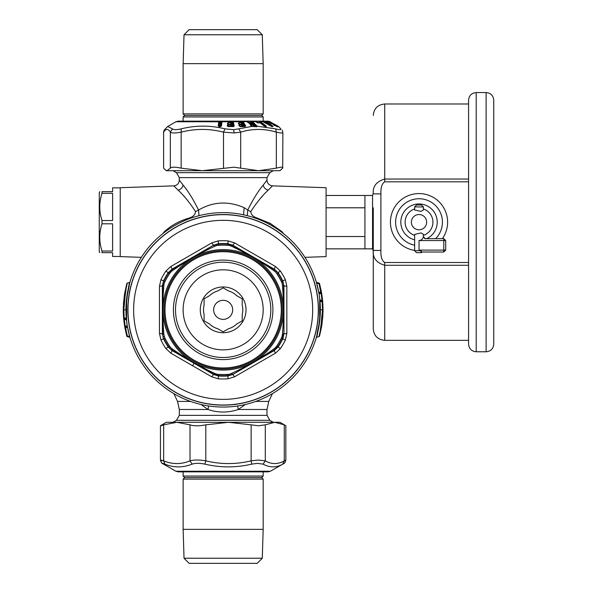 <?xml version="1.0" encoding="UTF-8"?>
<svg xmlns="http://www.w3.org/2000/svg" width="593" height="593" viewBox="0 0 593 593"><rect width="100%" height="100%" fill="white"/><g stroke="black" fill="none" stroke-linecap="round" stroke-linejoin="round"><path stroke-width="0.89" d="M262.276 558.235L257.162 563.35L189.145 563.35L184.03 558.235L262.276 558.235L263.181 529.349L183.126 529.349L184.03 558.235M183.126 479.1L184.653 477.58L261.654 477.58L263.181 479.1L183.126 479.1L183.126 529.349M184.653 477.58L183.126 476.053L263.181 476.053L261.654 477.58M162.037 460.843C159.48 459.745 160.021 459.745 163.661 460.843C172.444 464.475 181.228 464.475 190.012 460.843C193.978 459.745 199.248 459.745 205.808 460.843C220.915 464.475 236.021 464.475 251.136 460.843L258.051 460.049L265.301 460.843L263.114 464.141L257.243 463.355L251.691 464.141C236.096 467.781 220.492 467.781 204.867 464.141C199.596 463.044 195.356 463.044 192.132 464.141C182.889 467.781 173.816 467.781 164.906 464.141C162.037 463.044 161.6 463.044 163.594 464.141M183.126 476.053L183.126 471.858L178.174 471.858L268.14 471.858L270.423 471.242L175.884 471.242L163.045 463.837C161.971 463.696 161.103 462.436 160.451 460.049L160.451 425.789L161.044 425.366M282.713 464.141L283.261 463.837C284.344 463.696 285.203 462.436 285.856 460.049L284.277 460.843L282.713 464.141C276.368 467.781 269.83 467.781 263.114 464.141M162.037 424.833C159.51 426.145 160.051 426.145 163.661 424.833L163.661 460.843L164.906 464.141M163.661 424.833L176.84 422.298L190.012 424.833L190.012 460.843L192.132 464.141M190.012 424.833C193.993 426.145 199.255 426.145 205.808 424.833L205.808 460.843L204.867 464.141M205.808 424.833L228.468 422.298L251.136 424.833L251.136 460.843L251.691 464.141M251.136 424.833L258.318 425.796L265.301 424.833L274.789 422.298L284.277 424.833L284.277 460.843C277.947 464.475 271.624 464.475 265.301 460.843L265.301 424.833M285.856 460.049L285.856 425.789L284.277 424.833M285.322 425.403L279.955 422.298L166.351 422.298L160.985 425.403M171.688 422.298L251.943 422.298M237.667 405.96L238.253 409.481C228.186 412.891 218.12 412.891 208.054 409.481L200.96 404.485M273.284 422.298L269.852 420.318L176.455 420.318L179.316 415.367L266.991 415.367L266.991 409.481L238.253 409.481L245.346 404.485M208.64 405.96L208.054 409.481L179.316 409.481L177.529 401.424L190.561 401.424M319.694 298.472L319.694 321.213C313.712 347.794 318.293 338.381 320.361 309.842L319.99 301.303L322.147 301.881L322.466 309.842L320.739 328.804L318.982 336.639L316.395 337.335M318.93 326.469L317.5 333.259M319.049 293.928L318.93 293.194L320.835 292.675L321.095 293.379L319.049 293.928L319.99 301.303M320.339 307.522L320.316 306.789M319.145 283.684L318.982 283.046L318.982 283.728L316.61 283.091L316.395 282.35L318.93 293.194L320.835 292.675A0.763 0.763 -105 0 0 321.391 291.808L322.711 301.793M269.756 224.532A97.208 97.208 0 0 1 308.464 356.445A97.208 97.208 0 0 1 176.551 395.153A97.208 97.208 0 0 1 137.843 263.24A97.208 97.208 0 0 1 269.756 224.532M316.395 282.35L318.982 283.046L320.835 291.904L318.797 292.453L318.93 293.194M126.613 321.213L126.613 298.472C132.602 271.89 128.021 281.304 125.946 309.842L126.324 318.382L124.159 317.804L123.841 309.842L125.568 290.881L127.325 283.046L129.911 282.35M304.965 257.34L326.083 256.606L326.083 187.722L272.513 185.854L268.199 190.16C262.647 195.179 256.828 202.339 250.75 211.649C251.15 214.77 253.33 216.912 257.273 218.083L270.126 223.316L281.742 231.478L281.223 231.885M127.376 293.216L128.807 286.426M127.258 325.757L127.384 326.491L125.471 327.01L125.212 326.306L127.258 325.757L126.324 318.382M125.975 312.163L125.99 312.896M127.161 336.001L127.332 336.639L127.332 335.957L129.697 336.594L129.911 337.335L127.384 326.491L125.471 327.01A0.763 0.763 75 0 0 124.915 327.877L123.603 317.892M129.911 337.335L127.332 336.639L125.471 327.781L127.51 327.232L127.384 326.491M319.923 300.569L322.147 301.162A0.763 0.763 0 0 1 322.711 301.837L322.147 301.881L322.436 307.352L322.147 301.162A0.763 0.763 -60.6 0 1 322.711 301.837L323.029 309.842L319.523 336.098L321.673 326.254L323.007 312.244M319.849 299.828L322.021 300.414L322.147 301.162A0.763 0.763 104.8 0 1 322.711 301.837L323.015 307.923M321.651 293.283L321.095 293.379L322.021 300.414L322.614 300.695M268.844 226.207A95.303 95.303 0 0 1 306.789 355.533A95.303 95.303 0 0 1 177.463 393.478A95.303 95.303 0 0 1 139.518 264.152A95.303 95.303 0 0 1 268.844 226.207M319.827 284.744L319.516 283.58L318.982 283.728L320.835 291.904L321.391 291.808A0.763 0.763 0 0 1 320.835 292.675L320.835 291.904L320.835 292.675A0.763 0.763 0 0 0 321.391 291.808A0.763 0.763 0 0 1 320.835 292.675L318.982 283.046A0.763 0.763 104.9 0 1 319.516 283.58L321.391 291.808A0.763 0.763 0 0 1 320.835 292.675M257.273 218.083L257.036 218.728M198.996 215.682L198.566 210.033C213.043 201.576 228.246 200.797 244.175 207.683L247.741 210.033L247.311 215.682M165.084 231.885L164.572 231.478C171.459 225.258 179.62 220.796 189.041 218.083L189.271 218.728M283.706 233.79L281.742 231.478M321.917 324.697L322.918 314.549M323.029 309.242L322.992 312.741M322.703 301.741L322.585 300.362M322.533 299.873L322.496 299.487M322.422 298.842L321.525 292.564M162.608 233.79L164.572 231.478M126.391 319.116L124.159 318.523A0.763 0.763 0 0 1 123.596 317.848L124.159 317.804L123.87 312.333L124.159 318.523A0.763 0.763 119.4 0 1 123.596 317.848L123.277 309.842L126.791 283.587L124.634 293.431L123.307 307.441M126.465 319.857L124.293 319.271L124.159 318.523A0.763 0.763 -75.2 0 1 123.596 317.848L123.292 311.762M124.656 326.402L125.212 326.306L124.293 319.271L123.692 318.99M126.479 334.941L126.791 336.105L127.332 335.957L125.471 327.781L124.915 327.877A0.763 0.763 0 0 1 125.471 327.01L125.471 327.781L125.471 327.01A0.763 0.763 0 0 0 124.915 327.877A0.763 0.763 0 0 1 125.471 327.01L127.332 336.639A0.763 0.763 -75.1 0 1 126.791 336.105L124.915 327.877A0.763 0.763 0 0 1 125.471 327.01M322.147 301.162A0.763 0.763 0 0 1 322.711 301.837A0.763 0.763 0 0 0 322.147 301.162M177.485 393.441A95.265 95.265 0 0 1 139.555 264.174A95.265 95.265 0 0 1 268.829 226.244A95.265 95.265 0 0 1 306.759 355.511A95.265 95.265 0 0 1 177.485 393.441M318.982 283.046A0.763 0.763 0 0 1 319.516 283.58A0.763 0.763 0 0 0 318.982 283.046M250.75 211.649L247.741 210.033C253.115 199.27 258.266 190.976 263.181 185.149L266.991 180.139L266.991 177.633L269.852 172.682L273.284 170.702M189.041 218.083C192.984 216.912 195.156 214.77 195.564 211.649L198.566 210.033C193.192 199.27 188.048 190.976 183.133 185.149L179.316 180.139L179.316 177.633L266.991 177.633M195.564 211.649C189.486 202.339 183.667 195.179 178.108 190.16L173.793 185.854C177.166 185.416 179.004 183.519 179.316 180.139M173.793 185.854L120.223 187.722L120.223 256.606L141.342 257.34M124.389 294.988L123.418 304.535M123.277 310.443L123.322 306.944M123.603 317.944L123.729 319.323M123.774 319.812L123.811 320.198M123.885 320.843L124.782 327.121M262.365 196.305L261.824 196.898M322.881 304.394L322.911 304.943M322.814 316.403L321.673 326.254M322.992 312.57L323.015 311.785M323.029 309.842L320.361 309.842M322.718 317.729L322.777 316.981M322.733 302.119L322.696 301.607M183.941 196.305L184.482 196.898M124.159 318.523A0.763 0.763 0 0 1 123.596 317.848A0.763 0.763 0 0 0 124.159 318.523M127.332 336.639A0.763 0.763 0 0 1 126.791 336.105A0.763 0.763 0 0 0 127.332 336.639M123.426 315.291L123.396 314.742M123.492 303.282L124.634 293.431M123.314 307.115L123.292 307.9M123.277 309.842L125.946 309.842M123.589 301.956L123.529 302.704M123.574 317.566L123.618 318.078M373.279 250.883L372.552 248.845L372.552 245.584L372.552 248.845L326.083 248.845M364.925 248.845L364.925 236.533L326.083 236.533M364.925 236.533L364.925 207.795L326.083 207.795M364.925 207.795L364.925 195.475L326.083 195.475M120.223 187.855L112.603 187.855L112.603 191.665L102.011 191.665C99.038 191.665 99.038 191.665 102.011 191.665C99.038 191.665 99.038 191.665 102.011 191.665L102.011 193.303L112.603 193.303L112.603 220.529L102.011 220.529C99.038 211.456 99.038 202.376 102.011 193.303M102.011 223.798L112.603 223.798L112.603 251.024L102.011 251.024C99.038 241.951 99.038 232.879 102.011 223.798L102.011 220.529M102.011 251.024L102.011 252.662C99.038 252.662 99.038 252.662 102.011 252.662C99.038 252.662 99.038 252.662 102.011 252.662L112.603 252.662L112.603 256.472L120.223 256.472M319.983 301.274L320.361 308.894M320.361 310.057L320.339 312.081M319.827 320.072L320.339 307.767M320.057 302.096L319.464 296.626M234.554 242.885L228.127 240.891L227.92 243.708L232.819 245.213L231.151 246.08C246.295 253.122 260.705 261.439 274.374 271.031L275.856 272.313L276.323 271.149L278.043 272.647L274.292 269.163L232.819 245.213L234.554 242.885L275.441 266.487L280.385 271.06A69.129 69.129 0 0 1 285.352 279.674L286.842 286.241L286.842 333.444L285.352 340.011A69.129 69.129 0 0 1 280.385 348.625L277.813 346.757L274.048 350.255L232.819 374.472L234.554 376.8L275.441 353.198L280.385 348.625M275.441 353.198L274.048 350.255L274.374 348.654C260.705 358.246 246.295 366.563 231.151 373.605L229.306 374.25L230.077 375.236L227.801 375.636L228.127 378.794L234.554 376.8M211.753 376.8L218.187 378.794L218.513 375.636L213.599 374.124L172.259 350.255L170.866 353.198L211.753 376.8L213.495 374.472L218.387 375.977A66.305 66.305 0 0 0 227.92 375.977L232.819 374.472L274.292 350.522L278.043 347.038A66.305 66.305 0 0 0 282.809 338.781L285.352 340.011M192.643 365.688L194.081 363.25L213.495 374.472L215.155 373.605C200.011 366.563 185.602 358.246 171.933 348.654L170.45 347.372L169.983 348.536L168.501 346.757L165.921 348.625L170.866 353.198M165.921 348.625A69.129 69.129 0 0 1 160.955 340.011L159.465 333.444L159.465 286.241L160.955 279.674A69.129 69.129 0 0 1 165.921 271.06L168.501 272.928L172.259 269.43L213.495 245.213L211.753 242.885L170.866 266.487L165.921 271.06M170.866 266.487L172.259 269.43L171.933 271.031C185.602 261.439 200.011 253.122 215.155 246.08L217.001 245.435L216.23 244.449L218.513 244.049L218.187 240.891L211.753 242.885M126.324 318.411L125.946 310.791M125.946 309.628L125.968 307.604M126.487 299.613L125.968 311.918M126.257 317.589L126.85 323.059M372.552 245.584L372.552 195.475L372.552 245.584M276.323 271.149L274.048 269.43L275.441 266.487M285.352 279.674L282.809 280.904L283.958 285.893L286.842 286.241M276.887 273.551L277.813 272.928A65.956 65.956 0 0 1 282.453 280.971L283.246 283.143L282.009 282.965L281.453 281.46A64.837 64.837 0 0 0 276.887 273.551L275.856 272.313A64.704 64.704 0 0 1 282.009 282.965L282.372 284.885C283.847 301.526 283.847 318.159 282.372 334.8L283.602 333.711L282.453 338.714A65.956 65.956 0 0 1 277.813 346.757L276.887 346.134A64.837 64.837 0 0 0 281.453 338.225L282.809 338.781L283.958 333.792L286.842 333.444M160.955 340.011L163.498 338.781A66.305 66.305 0 0 0 168.264 347.038L172.014 350.522L194.081 363.25M159.465 286.241L162.704 285.974L163.935 284.885C162.46 301.526 162.46 318.159 163.935 334.8L164.861 338.225A64.837 64.837 0 0 0 169.428 346.134L170.45 347.372A64.704 64.704 0 0 1 164.298 336.72L163.06 336.542L163.498 338.781L162.356 333.792L159.465 333.444M163.06 336.542L162.356 333.792L162.356 285.893L163.498 280.904L160.955 279.674M274.374 271.031L274.048 269.43L232.708 245.561L227.801 244.049L227.719 245.168L229.306 245.435A64.704 64.704 0 0 0 217.001 245.435L218.587 245.168L218.513 244.049A65.956 65.956 0 0 1 227.801 244.049L227.92 243.708A66.305 66.305 0 0 0 218.387 243.708L213.495 245.213L172.014 269.163L168.264 272.647A66.305 66.305 0 0 0 163.498 280.904L162.704 285.974L162.704 333.711L163.935 334.8M274.618 170.702L166.351 170.702L163.616 168.167L163.616 132.157L163.616 168.167M99.809 191.665L99.261 192.621L99.261 251.706L99.809 252.662M283.246 283.143L283.958 285.893L283.958 333.792L283.602 285.974L282.372 284.885M230.077 375.236L232.708 374.124L231.151 373.605M169.983 348.536L172.259 350.255L171.933 348.654M216.23 244.449L213.599 245.561L215.155 246.08M165.721 170.339L166.974 170.702L170.339 168.167C171.533 166.855 175.135 166.855 181.154 168.167L202.332 170.702L233.901 167.204L258.511 170.702L276.323 168.167C281.319 166.855 283.439 166.855 282.698 168.167L279.955 170.702L232.871 170.702M282.372 334.8L282.009 336.72L283.246 336.542M281.453 338.225L282.009 336.72A64.704 64.704 0 0 1 275.856 347.372L276.323 348.536M276.887 346.134L274.374 348.654M215.155 373.605L217.001 374.25A64.704 64.704 0 0 0 229.306 374.25L227.719 374.517L227.801 375.636A65.956 65.956 0 0 1 218.513 375.636L218.587 374.517L217.001 374.25L216.23 375.236M163.935 284.885L164.298 282.965L163.06 283.143M164.861 281.46L163.853 280.971A65.956 65.956 0 0 1 168.501 272.928L169.428 273.551A64.837 64.837 0 0 0 164.861 281.46L164.298 282.965A64.704 64.704 0 0 1 170.45 272.313L169.983 271.149M169.428 273.551L171.933 271.031M231.151 246.08L229.306 245.435L230.077 244.449M282.883 132.543L282.698 168.167M181.154 168.167L181.154 132.157C175.113 133.255 171.51 133.255 170.339 132.157L172.489 128.859L167.671 126.494L164.187 130.089L163.423 132.558M240.691 168.167L240.691 132.157L234.198 132.951L223.509 132.157L224.962 128.859C210.3 125.219 195.72 125.219 181.206 128.859C176.388 129.956 173.482 129.956 172.489 128.859M282.698 132.157C283.461 133.255 281.341 133.255 276.323 132.157L275.634 128.859L257.036 126.153L256.265 126.62L256.569 126.265M171.244 281.482A59.152 59.152 0 0 1 275.063 281.482A59.152 59.152 0 0 1 223.153 368.994A59.152 59.152 0 0 1 171.244 281.482M170.339 168.167L170.339 132.157C168.101 128.525 165.855 128.525 163.616 132.157L164.187 130.089M223.509 168.167L223.509 132.157C209.388 128.525 195.267 128.525 181.154 132.157L181.206 128.859M276.323 168.167L276.323 132.157C264.448 128.525 252.566 128.525 240.691 132.157L238.823 128.859L233.575 129.645L224.962 128.859M238.823 128.859L251.899 126.398L256.843 126.65L252.233 122.499L252.218 121.832L256.51 126.176L256.132 126.465A0.763 0.541 -44.5 0 1 256.006 126.561M270.119 123.077L271.994 123.211L271.483 123.04L272.15 123.485L271.505 123.485L268.725 121.758C267.458 121.016 267.858 121.016 269.919 121.758L278.636 126.494L280.771 128.859C281.327 129.956 279.622 129.956 275.634 128.859M278.636 126.494L280.771 128.859M172.133 337.714A58.136 58.136 0 0 1 195.282 258.822A58.136 58.136 0 0 1 274.174 281.971A58.136 58.136 0 0 1 251.024 360.863A58.136 58.136 0 0 1 172.133 337.714M262.699 121.483L271.194 126.109L263.181 121.758L259.156 121.254L255.709 121.254L256.035 121.758L251.313 121.254L243.13 121.758L240.484 121.246L240.135 121.758L233.197 121.758L230.684 121.246L229.965 121.558L230.247 122.766L228.016 122.788L227.46 123.455L228.349 124.626L227.193 125.323L227.364 126.012L228.839 126.583L233.509 126.546L234.235 126.012L233.442 126.465L232.715 121.832L233.783 126.176L233.219 126.606M218.254 126.005L218.728 121.587L221.945 121.587L221.493 126.005L219.566 126.643L218.254 126.005L219.314 126.62M268.896 121.921L268.896 121.921C267.903 121.276 268.266 121.276 269.978 121.921L274.915 124.612L276.464 126.042L276.961 125.879L274.915 124.612M275.322 125.709L271.979 123.374L274.099 124.597C271.757 123.366 271.876 123.589 274.463 125.256L275.656 125.879C278.302 127.11 278.74 127.11 276.961 125.879M265.145 121.483L265.538 121.758A0.571 0.571 0 0 0 265.419 121.609L267.006 121.758L272.75 126.116L273.062 126.472L272.424 126.554M272.654 126.479L271.194 126.109L273.062 126.472M260.512 121.647L266.175 126.012L265.442 126.465L260.312 122.499L259.645 122.499A0.763 0.571 -87.8 0 0 259.823 122.721L259.971 122.84M256.035 121.758L258.111 122.87L260.082 122.907L265.353 126.524L266.324 126.546L266.175 126.012M252.314 121.921L252.737 121.758L256.932 126.012M247.022 121.758L250.98 124.626L250.483 124.649L250.535 125.323L251.899 126.398M243.056 121.647L242.611 121.832L243.13 121.758L245.747 126.012L244.872 126.606L240.662 126.628L239.261 126.012L240.788 126.509L245.22 126.42M240.017 121.558L240.758 122.766L238.645 122.788L238.371 123.455L239.668 124.626L238.838 125.323L239.261 126.012M232.738 121.921L233.197 121.758L234.235 126.012M179.494 333.696A49.745 49.745 0 0 0 247.007 353.502A49.745 49.745 0 0 0 266.813 285.989A49.745 49.745 0 0 0 199.307 266.183A49.745 49.745 0 0 0 179.494 333.696M219.136 121.921L219.039 126.487L219.165 121.773L175.884 121.758L167.671 126.494M221.493 126.005L220.388 126.62M221.5 121.921L220.744 126.487L221.159 122.477L220.611 122.477L221.508 121.773L230.002 121.758L230.655 122.929L228.016 122.788M227.46 123.455L227.882 123.626L228.046 122.959L228.787 124.322L231.07 124.545L231.618 123.93L230.247 122.766L231.04 124.315L230.41 121.921M227.63 124.152L228.542 124.671L227.749 124.649M228.898 124.834L227.882 123.626L228.379 124.797L230.855 125.019L231.515 126.383L231.996 125.464L230.64 124.878M231.07 124.545L228.824 124.552A0.763 0.652 166.3 0 1 228.268 124.322L228.542 124.671M227.193 125.323L227.623 125.486L227.779 124.812L228.527 126.176L232.063 125.768M227.364 126.012L228.483 126.606M227.623 125.486L228.068 126.465L227.623 125.486M263.181 121.758L262.499 121.261L263.537 121.476L264.018 122.506M266.427 122.936L265.323 121.565L262.499 121.261M266.324 126.546L265.738 126.606L260.283 121.921M271.987 126.472L271.609 126.554L271.987 126.472M272.75 126.116L272.313 126.279L266.954 122.21L267.399 122.039M266.672 121.884L267.058 122.521L266.25 122.521L265.894 121.491L268.725 121.758M272.15 123.485L271.357 123.211M271.624 123.136L271.283 123.603M271.483 123.04L270.964 123.211M272.832 124.226L277.361 126.813M274.329 125.427L274.329 125.427C272.194 123.759 272.091 123.537 274.033 124.76L274.292 125.575M277.161 126.546L272.676 123.3M269.978 121.921L272.558 123.944M238.371 123.455L238.757 123.626L238.712 122.959L239.639 124.322L241.759 124.315L241.121 122.929L238.645 122.788M240.499 121.921L242.122 123.93L241.647 123.707L241.848 124.545L242.122 123.93M238.801 124.152L239.742 124.671L239.105 124.649M239.906 124.834L238.757 123.626L239.742 124.797L242.122 125.019L242.974 126.383L243.256 125.768L242.174 124.96M239.335 124.434A0.763 0.615 148.4 0 1 239.231 124.322L239.742 124.671M238.838 125.323L239.216 125.486L239.179 124.812L240.098 126.176L243.256 125.768M240.365 126.687L239.216 125.486L240.402 126.606M245.747 126.012L244.872 126.606L245.294 126.176L244.872 126.606L241.862 121.254M242.67 121.921L245.294 126.176L244.931 126.465A0.763 0.615 -31.6 0 1 244.887 126.502M247.34 121.921L248.697 122.929M249.016 122.892L249.623 123.626L248.815 122.951M249.623 123.626L250.483 124.649M250.906 124.671L253.233 125.019L254.249 126.383L254.219 125.768L252.914 124.96M250.846 125.486L251.936 126.442M373.279 207.824L373.279 328.9C373.953 335.853 377.771 339.663 384.716 340.338L384.716 265.286C376.362 262.795 372.552 257.844 373.279 250.431L380.899 250.431L380.899 193.889L373.279 193.889C372.552 186.484 376.362 181.532 384.716 179.034L384.716 103.99C377.771 104.664 373.953 108.475 373.279 115.42M218.728 121.587L219.662 121.239M221.945 121.587L221.107 121.476L220.611 122.477L219.454 122.477L220.596 122.699L220.181 126.709M221.122 121.239L219.64 121.476L220.047 122.477L219.618 126.709M230.684 121.246L233.168 121.647M229.965 121.558L230.736 121.476L231.174 122.269L231.033 121.246M228.631 126.687L228.001 126.176A0.763 0.652 166.3 0 0 228.564 126.405L231.515 126.383M252.625 121.647L251.313 121.254M232.152 121.254L231.848 122.499L230.662 122.269M265.597 121.261L264.893 121.246M265.323 121.565L267.836 123.789M264.063 121.395L264.737 121.758L264.908 122.766M263.233 121.246L264.426 122.506M263.248 121.884L262.795 121.491L263.248 121.884M259.156 121.254L255.709 121.254M256.999 122.721L259.823 122.721L260.312 122.499L260.157 121.832L259.408 121.483L259.645 122.499L256.813 122.499M247.059 121.254L251.514 121.483L251.543 122.499L247.763 122.499M247.251 121.483L248.178 122.721L251.677 122.721L255.576 126.687M240.484 121.246L241.988 121.483L241.818 122.499L240.899 122.492L240.395 121.75L241.9 122.721L244.338 126.687M272.12 126.479A0.763 0.474 -52.2 0 0 272.157 126.442L267.058 122.521L266.465 122.744A0.763 0.682 -85.8 0 1 266.25 122.521L265.983 122.506M249.238 123.025L250.172 124.322M250.594 124.812L251.647 126.176L254.115 126.161L253.834 125.546L254.219 125.768M254.249 126.383L251.38 126.176M250.572 124.552L252.44 124.545L252.41 123.93L251.106 123.122M245.999 268.021A47.655 47.655 0 0 1 264.975 332.688A47.655 47.655 0 0 1 200.308 351.664A47.655 47.655 0 0 1 181.339 286.997A47.655 47.655 0 0 1 245.999 268.021M231.618 123.93L231.322 122.714L231.878 122.721L232.841 126.687M230.788 122.492L231.322 122.714L230.788 122.492M231.996 125.464L230.855 125.019M252.233 122.499L251.543 122.499A0.763 0.43 -88.2 0 0 251.677 122.721L252.233 122.499M232.478 122.499L231.878 122.721L232.478 122.499M265.538 121.758L264.737 121.758L265.375 123.114L266.568 123.114L265.523 121.758M242.493 122.499L241.818 122.499L242.493 122.499M265.597 123.337L266.783 123.337L266.546 122.988M270.015 125.457L268.436 124.248M267.369 123.878L266.717 123.878L267.68 123.878L268.332 124.649C269.652 125.62 269.793 125.62 268.762 124.649L267.791 124.093A0.763 0.408 -127.3 0 0 267.347 123.878M239.624 124.545A0.763 0.615 148.4 0 0 239.728 124.552L241.848 124.545M240.061 126.391A0.763 0.615 148.4 0 0 240.187 126.405L242.974 126.383M239.424 124.634L239.72 124.574A0.571 0.571 0 0 1 239.794 124.597L241.959 124.775A0.571 0.571 0 0 1 242.411 125.004L242.774 125.546L242.122 125.019M249.557 123.188L251.425 123.181L252.44 124.545M250.461 124.382A0.763 0.43 -91.1 0 1 250.431 124.322L252.41 123.93M251.714 124.871L252.151 125.027L251.714 124.871M253.9 125.642L253.233 125.019L254.115 126.161M253.537 125.242L253.923 125.464M252.307 124.315L251.232 123.062M251.728 123.403L252.114 123.626M242.344 274.715A40.027 40.027 0 0 1 258.281 329.033A40.027 40.027 0 0 1 203.962 344.97A40.027 40.027 0 0 1 188.025 290.652A40.027 40.027 0 0 1 242.344 274.715M242.107 124.901L243.071 125.464M249.312 123.04L249.749 123.196L249.312 123.04M212.19 329.916A22.875 22.875 0 0 1 203.08 298.879A22.875 22.875 0 0 1 234.124 289.769A22.875 22.875 0 0 1 243.226 320.806A22.875 22.875 0 0 1 212.19 329.916M468.581 344.155L468.581 100.173C469.033 95.54 471.576 93.005 476.201 92.552L476.201 351.775C471.576 351.323 469.033 348.78 468.581 344.155M228.609 328.7A19.636 19.636 0 0 0 236.755 324L242.218 320.85L242.218 314.549A19.636 19.636 0 0 0 242.218 305.136L242.218 298.835L236.755 295.685A19.636 19.636 0 0 0 228.609 290.985L223.153 287.835L217.698 290.985A19.636 19.636 0 0 0 209.551 295.685L204.096 298.835L204.096 305.136A19.636 19.636 0 0 0 204.096 314.549L204.096 320.85L209.551 324A19.636 19.636 0 0 0 217.698 328.7L223.153 331.85L228.609 328.7M444.113 235.873A28.59 28.59 0 0 1 442.371 238.668A28.59 28.59 0 0 0 432.727 197.069A28.59 28.59 0 0 0 393.93 208.454A28.59 28.59 0 0 1 432.727 197.069A28.59 28.59 0 0 1 444.113 235.873M414.64 250.416A28.59 28.59 0 0 1 393.93 208.454A28.59 28.59 0 0 0 414.64 250.416M268.14 121.142L178.174 121.142L183.126 121.142L183.126 116.947L263.181 116.947L263.181 121.142L268.14 121.142L270.423 121.758M486.119 92.552L486.119 351.775C490.745 351.323 493.287 348.78 493.739 344.155L493.739 100.173C493.287 95.54 490.745 93.005 486.119 92.552L476.201 92.552M263.181 116.947L261.654 115.42L184.653 115.42L183.126 116.947M425.715 225.822A7.627 7.627 0 0 1 415.367 228.854A7.627 7.627 0 0 1 412.328 218.506A7.627 7.627 0 0 1 422.676 215.474A7.627 7.627 0 0 1 425.715 225.822M421.275 250.906L419.021 250.105L419.021 240.573L421.126 240.039L422.639 238.668L423.409 236.763L423.409 234.398L421.126 232.908L414.64 234.398L414.64 250.757L421.319 250.757L420.533 250.372M425.314 238.668L423.409 236.763L424.803 238.668L443.801 238.668L443.801 252.01L445.706 250.105L419.021 250.105M414.64 206.913L423.409 206.913L421.497 205.008L416.545 205.008L414.64 206.913L414.64 209.929L421.126 211.419L423.409 209.892M218.587 318.204A9.532 9.532 0 0 1 214.792 305.276A9.532 9.532 0 0 1 227.727 301.481A9.532 9.532 0 0 1 231.515 314.409A9.532 9.532 0 0 1 218.587 318.204M187.262 113.9L263.181 113.9L263.181 63.651L183.126 63.651L183.126 113.9L187.262 113.9M414.64 250.757L416.545 252.662L421.497 252.662L422.149 252.01M421.319 250.757L420.926 252.01L443.801 252.01M419.021 240.573L445.706 240.573L445.706 250.105M424.803 238.668L423.372 236.763M443.801 238.668L445.706 240.573M184.03 34.765L189.145 29.65L257.162 29.65L262.276 34.765L184.03 34.765L183.126 63.651M255.746 401.424L268.777 401.424L266.991 409.481M244.234 404.737L244.398 405.264M270.126 223.316L269.496 224.391M244.175 207.683L243.553 214.799M322.147 301.881L322.711 301.837M268.199 190.16C265.531 189.412 263.855 187.736 263.181 185.149M124.159 317.804L123.596 317.848M268.785 226.318A95.169 95.169 0 0 1 306.677 355.466A95.169 95.169 0 0 1 177.529 393.367A95.169 95.169 0 0 1 139.637 264.219A95.169 95.169 0 0 1 268.785 226.318M179.316 177.633L176.455 172.682L269.852 172.682M183.133 185.149C182.451 187.736 180.776 189.412 178.108 190.16M180.235 388.408A89.521 89.521 0 0 0 301.718 352.761A89.521 89.521 0 0 0 266.072 231.277A89.521 89.521 0 0 0 144.596 266.924A89.521 89.521 0 0 0 180.235 388.408M228.127 378.794A69.129 69.129 0 0 1 218.187 378.794M218.187 240.891A69.129 69.129 0 0 1 228.127 240.891M281.453 281.46L282.809 280.904A66.305 66.305 0 0 0 278.043 272.647L280.385 271.06M169.428 346.134L168.501 346.757A65.956 65.956 0 0 1 163.853 338.714L164.861 338.225M218.587 374.517A64.837 64.837 0 0 0 227.719 374.517M227.719 245.168A64.837 64.837 0 0 0 218.587 245.168M170.295 280.963A60.234 60.234 0 0 1 252.032 256.984A60.234 60.234 0 0 1 276.012 338.722A60.234 60.234 0 0 1 194.274 362.701A60.234 60.234 0 0 1 170.295 280.963M234.198 132.951L233.575 129.645M256.443 126.724L256.035 126.665L256.443 126.724M258.481 122.907L258.007 122.951L258.481 122.907M259.823 122.877L259.341 122.921L259.823 122.877M265.694 126.568L265.219 126.62L265.694 126.568M266.072 126.583L265.59 126.628L266.072 126.583M272.432 126.561L271.868 126.606L272.432 126.561M272.906 126.561L272.335 126.606M252.796 124.864L253.233 125.019L252.796 124.864M250.987 123.025L251.425 123.181L250.987 123.025M468.581 179.034L384.716 179.034L384.716 181.821L468.581 181.821M380.899 193.889C380.662 187.603 381.929 183.578 384.716 181.821M468.581 265.286L384.716 265.286L384.716 262.506C381.929 260.75 380.662 256.725 380.899 250.431M468.581 262.506L384.716 262.506M267.791 124.093L268.229 124.093M414.64 245.161A23.416 23.416 0 0 1 398.474 210.938A23.416 23.416 0 0 1 430.251 201.613A23.416 23.416 0 0 1 435.625 238.668M414.64 239.824A18.198 18.198 0 0 1 403.055 213.436A18.198 18.198 0 0 1 427.746 206.194A18.198 18.198 0 0 1 426.686 238.668M423.409 208.958A13.913 13.913 0 0 1 423.409 235.369M414.64 235.369A13.913 13.913 0 0 1 414.64 208.958M263.181 479.1L263.181 529.349M263.181 471.858L263.181 476.053M178.174 471.858L175.884 471.242M270.423 471.242L283.254 463.837M176.455 420.318L173.023 422.298M269.852 420.318L266.991 415.367M179.316 415.367L179.316 409.481M268.777 401.424L272.402 393.656M177.529 401.424L173.905 393.656M318.982 336.639L319.523 336.098M127.332 283.046L126.791 283.587M266.991 180.139C267.31 183.511 269.148 185.416 272.513 185.854L272.513 185.854M176.455 172.682L173.023 170.702M373.279 193.444L372.552 195.475L364.925 195.475M282.12 130.089L282.883 132.558M256.272 126.635L252.425 126.494L250.669 125.279M220.981 126.309L219.084 126.613M178.174 121.142L175.884 121.758M231.1 125.034L231.203 124.953A0.571 0.571 0 0 0 230.796 124.775L228.535 124.597A0.571 0.571 0 0 0 228.468 124.574L228.112 124.419M233.405 126.606L227.853 126.279M255.85 121.55L258.007 122.803L259.986 122.84A0.571 0.571 0 0 1 260.216 122.951L264.159 125.998L265.872 126.517M271.839 123.87L268.347 121.513M247.118 121.676L248.949 122.825A0.571 0.571 0 0 1 249.134 122.884L251.158 122.936A0.571 0.571 0 0 1 251.61 123.151L252.092 123.804M249.453 123.411L250.972 124.574A0.571 0.571 0 0 1 251.047 124.597L252.966 124.775A0.571 0.571 0 0 1 253.411 124.997M269.43 125.286L268.199 124.004A0.763 0.763 0 0 0 267.369 123.818L267.443 123.937M242.581 125.227L242.114 125.041M468.581 103.99L384.716 103.99M468.581 340.338L384.716 340.338M486.119 351.775L476.201 351.775M423.409 209.929L423.409 206.913M261.654 115.42L263.181 113.9M184.653 115.42L183.126 113.9M262.276 34.765L263.181 63.651"/></g></svg>
